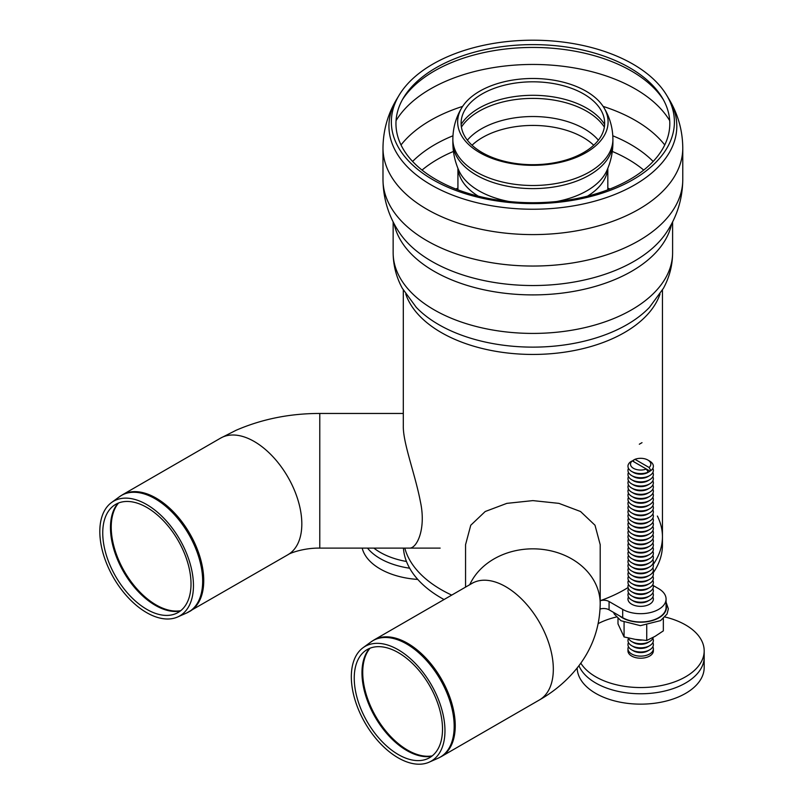 <?xml version="1.0" encoding="UTF-8"?>
<svg xmlns="http://www.w3.org/2000/svg" width="804" height="804" viewBox="0 0 804 804"><rect width="100%" height="100%" fill="white"/><g stroke="black" fill="none" stroke-linecap="round" stroke-linejoin="round"><path stroke-width="1.21" d="M373.88 548.107A63.516 36.672 0 0 0 406.452 561.473M367.498 548.107A63.516 36.672 0 0 0 409.658 568.207A63.516 36.672 0 0 1 367.498 548.107M362.192 548.107A63.516 36.672 0 0 0 417.778 579.433M634.044 461.918L633.13 460.35L634.959 459.325L649.069 467.476L650.898 470.601L649.984 471.114A11.437 6.603 180 0 1 648.748 471.958A11.437 6.603 180 0 1 647.29 472.672L648.195 472.159L646.376 469.033L632.256 460.883L630.436 461.908A12.703 7.336 180 0 0 631.683 471.445L633.482 472.481L631.683 471.445A12.703 7.336 180 0 0 648.195 472.159M649.984 471.114L646.376 469.033A10.161 5.869 180 0 1 633.482 468.33A10.161 5.869 180 0 1 632.256 460.883M648.748 471.958L647.853 472.481A10.161 5.869 180 0 1 633.482 472.481M634.959 459.325A10.161 5.869 180 0 1 647.853 460.029L649.652 461.074A12.703 7.336 180 0 1 650.898 470.601M647.853 460.029A10.161 5.869 180 0 1 649.069 467.476M652.848 468.33A12.703 7.336 180 0 1 649.652 475.596A12.703 7.336 180 0 1 631.683 475.596L631.683 475.596A12.703 7.336 180 0 1 628.487 468.33M633.482 476.631L631.683 475.596L633.482 476.631A10.161 5.869 180 0 0 647.853 476.631L649.652 475.596M652.848 472.481A12.703 7.336 180 0 1 649.652 479.737A12.703 7.336 180 0 1 631.683 479.737L631.683 479.737A12.703 7.336 180 0 1 628.487 472.481M633.482 480.782L631.683 479.737L633.482 480.782A10.161 5.869 180 0 0 647.853 480.782L649.652 479.737M652.848 476.631A12.703 7.336 180 0 1 649.652 483.887A12.703 7.336 180 0 1 631.683 483.887L631.683 483.887A12.703 7.336 180 0 1 628.487 476.631M633.482 484.923L631.683 483.887L633.482 484.923A10.161 5.869 180 0 0 647.853 484.923L649.652 483.887M652.848 480.782A12.703 7.336 180 0 1 649.652 488.038A12.703 7.336 180 0 1 631.683 488.038L631.683 488.038A12.703 7.336 180 0 1 628.487 480.782M633.482 489.073L631.683 488.038L633.482 489.073A10.161 5.869 180 0 0 647.853 489.073L649.652 488.038M652.848 484.923A12.703 7.336 180 0 1 649.652 492.189A12.703 7.336 180 0 1 631.683 492.189L631.683 492.189A12.703 7.336 180 0 1 628.487 484.923M633.482 493.224L631.683 492.189L633.482 493.224A10.161 5.869 180 0 0 647.853 493.224L649.652 492.189M652.848 489.073A12.703 7.336 180 0 1 649.652 496.339A12.703 7.336 180 0 1 631.683 496.339L631.683 496.339A12.703 7.336 180 0 1 628.487 489.073M633.482 497.374L631.683 496.339L633.482 497.374A10.161 5.869 180 0 0 647.853 497.374L649.652 496.339M652.848 493.224A12.703 7.336 180 0 1 649.652 500.48A12.703 7.336 180 0 1 631.683 500.48L631.683 500.48A12.703 7.336 180 0 1 628.487 493.224M633.482 501.525L631.683 500.48L633.482 501.525A10.161 5.869 180 0 0 647.853 501.525L649.652 500.48M652.848 497.374A12.703 7.336 180 0 1 649.652 504.631A12.703 7.336 180 0 1 631.683 504.631L631.683 504.631A12.703 7.336 180 0 1 628.487 497.374M633.482 505.666L631.683 504.631L633.482 505.666A10.161 5.869 180 0 0 647.853 505.666L649.652 504.631M652.848 501.525A12.703 7.336 180 0 1 649.652 508.781A12.703 7.336 180 0 1 631.683 508.781L631.683 508.781A12.703 7.336 180 0 1 628.487 501.525M633.482 509.816L631.683 508.781L633.482 509.816A10.161 5.869 180 0 0 647.853 509.816L649.652 508.781M652.848 505.666A12.703 7.336 180 0 1 649.652 512.932A12.703 7.336 180 0 1 631.683 512.932L631.683 512.932A12.703 7.336 180 0 1 628.487 505.666M633.482 513.967L631.683 512.932L633.482 513.967A10.161 5.869 180 0 0 647.853 513.967L649.652 512.932M652.848 509.816A12.703 7.336 180 0 1 649.652 517.083A12.703 7.336 180 0 1 631.683 517.083L631.683 517.083A12.703 7.336 180 0 1 628.487 509.816M633.482 518.118L631.683 517.083L633.482 518.118A10.161 5.869 180 0 0 647.853 518.118L649.652 517.083M652.848 513.967A12.703 7.336 180 0 1 649.652 521.223A12.703 7.336 180 0 1 631.683 521.223L631.683 521.223A12.703 7.336 180 0 1 628.487 513.967M633.482 522.268L631.683 521.223L633.482 522.268A10.161 5.869 180 0 0 647.853 522.268L649.652 521.223M652.848 518.118A12.703 7.336 180 0 1 649.652 525.374A12.703 7.336 180 0 1 631.683 525.374L631.683 525.374A12.703 7.336 180 0 1 628.487 518.118M633.482 526.409L631.683 525.374L633.482 526.409A10.161 5.869 180 0 0 647.853 526.409L649.652 525.374M652.848 522.268A12.703 7.336 180 0 1 649.652 529.524A12.703 7.336 180 0 1 631.683 529.524L631.683 529.524A12.703 7.336 180 0 1 628.487 522.268M633.482 530.56L631.683 529.524L633.482 530.56A10.161 5.869 180 0 0 647.853 530.56L649.652 529.524M652.848 526.409A12.703 7.336 180 0 1 649.652 533.675A12.703 7.336 180 0 1 631.683 533.675L631.683 533.675A12.703 7.336 180 0 1 628.487 526.409M633.482 534.71L631.683 533.675L633.482 534.71A10.161 5.869 180 0 0 647.853 534.71L649.652 533.675M652.848 530.56A12.703 7.336 180 0 1 649.652 537.826A12.703 7.336 180 0 1 631.683 537.826L631.683 537.826A12.703 7.336 180 0 1 628.487 530.56M633.482 538.861L631.683 537.826L633.482 538.861A10.161 5.869 180 0 0 647.853 538.861L649.652 537.826M652.848 534.71A12.703 7.336 180 0 1 649.652 541.976A12.703 7.336 180 0 1 631.683 541.976L631.683 541.976A12.703 7.336 180 0 1 628.487 534.71M633.482 543.012L631.683 541.976L633.482 543.012A10.161 5.869 180 0 0 647.853 543.012L649.652 541.976M652.848 538.861A12.703 7.336 180 0 1 649.652 546.117A12.703 7.336 180 0 1 631.683 546.117L631.683 546.117A12.703 7.336 180 0 1 628.487 538.861M633.482 547.162L631.683 546.117L633.482 547.162A10.161 5.869 180 0 0 647.853 547.162L649.652 546.117M652.848 543.012A12.703 7.336 180 0 1 649.652 550.268A12.703 7.336 180 0 1 631.683 550.268L631.683 550.268A12.703 7.336 180 0 1 628.487 543.012M633.482 551.303L631.683 550.268L633.482 551.303A10.161 5.869 180 0 0 647.853 551.303L649.652 550.268M652.848 547.162A12.703 7.336 180 0 1 649.652 554.418A12.703 7.336 180 0 1 631.683 554.418L631.683 554.418A12.703 7.336 180 0 1 628.487 547.162M633.482 555.453L631.683 554.418L633.482 555.453A10.161 5.869 180 0 0 647.853 555.453L649.652 554.418M652.848 551.303A12.703 7.336 180 0 1 649.652 558.569A12.703 7.336 180 0 1 631.683 558.569L631.683 558.569A12.703 7.336 180 0 1 628.487 551.303M633.482 559.604L631.683 558.569L633.482 559.604A10.161 5.869 180 0 0 647.853 559.604L649.652 558.569M652.848 555.453A12.703 7.336 180 0 1 649.652 562.72A12.703 7.336 180 0 1 631.683 562.72L631.683 562.72A12.703 7.336 180 0 1 628.487 555.453M633.482 563.755L631.683 562.72L633.482 563.755A10.161 5.869 180 0 0 647.853 563.755L649.652 562.72M652.848 559.604A12.703 7.336 180 0 1 649.652 566.86A12.703 7.336 180 0 1 631.683 566.86L631.683 566.86A12.703 7.336 180 0 1 628.487 559.604M633.482 567.905L631.683 566.86L633.482 567.905A10.161 5.869 180 0 0 647.853 567.905L649.652 566.86M652.848 563.755A12.703 7.336 180 0 1 649.652 571.011A12.703 7.336 180 0 1 631.683 571.011L631.683 571.011A12.703 7.336 180 0 1 628.487 563.755M633.482 572.046L631.683 571.011L633.482 572.046A10.161 5.869 180 0 0 647.853 572.046L649.652 571.011M652.848 567.905A12.703 7.336 180 0 1 649.652 575.161A12.703 7.336 180 0 1 631.683 575.161L631.683 575.161A12.703 7.336 180 0 1 628.487 567.905M633.482 576.197L631.683 575.161L633.482 576.197A10.161 5.869 180 0 0 647.853 576.197L649.652 575.161M652.848 572.046A12.703 7.336 180 0 1 649.652 579.312A12.703 7.336 180 0 1 631.683 579.312L631.683 579.312A12.703 7.336 180 0 1 628.487 572.046M633.482 580.347L631.683 579.312L633.482 580.347A10.161 5.869 180 0 0 647.853 580.347L649.652 579.312M652.848 576.197A12.703 7.336 180 0 1 649.652 583.463A12.703 7.336 180 0 1 631.683 583.463L631.683 583.463A12.703 7.336 180 0 1 628.487 576.197M633.482 584.498L631.683 583.463L633.482 584.498A10.161 5.869 180 0 0 647.853 584.498L649.652 583.463M652.848 580.347A12.703 7.336 180 0 1 649.652 587.603A12.703 7.336 180 0 1 631.683 587.603L631.683 587.603A12.703 7.336 180 0 1 628.487 580.347M633.482 588.649L631.683 587.603L633.482 588.649A10.161 5.869 180 0 0 647.853 588.649L649.652 587.603M652.848 584.498A12.703 7.336 180 0 1 649.652 591.754A12.703 7.336 180 0 1 631.683 591.754L631.683 591.754A12.703 7.336 180 0 1 628.487 584.498M633.482 592.789L631.683 591.754L633.482 592.789A10.161 5.869 180 0 0 647.853 592.789L649.652 591.754M652.848 588.649A12.703 7.336 180 0 1 649.652 595.905A12.703 7.336 180 0 1 631.683 595.905L631.683 595.905A12.703 7.336 180 0 1 628.487 588.649M633.482 596.94L631.683 595.905L633.482 596.94A10.161 5.869 180 0 0 647.853 596.94L649.652 595.905M652.848 592.789A12.703 7.336 180 0 1 649.652 600.055A12.703 7.336 180 0 1 631.683 600.055L631.683 600.055A12.703 7.336 180 0 1 628.487 592.789M633.482 601.09L631.683 600.055L633.482 601.09A10.161 5.869 180 0 0 647.853 601.09L649.652 600.055M652.848 596.94A12.703 7.336 180 0 1 649.652 604.206A12.703 7.336 180 0 1 631.683 604.206L631.683 604.206A12.703 7.336 180 0 1 628.487 596.94M641.522 640.125A10.161 5.869 180 0 1 635.924 639.471M653.25 637.351A12.703 7.336 180 0 1 649.652 641.542A12.703 7.336 180 0 1 631.683 641.542L631.683 641.542A12.703 7.336 180 0 1 628.286 638.004M633.482 642.577L631.683 641.542L633.482 642.577A10.161 5.869 180 0 0 647.853 642.577L649.652 641.542M652.848 638.426A12.703 7.336 180 0 1 649.652 645.692A12.703 7.336 180 0 1 631.683 645.692L631.683 645.692A12.703 7.336 180 0 1 628.487 638.426M633.482 646.728L631.683 645.692L633.482 646.728A10.161 5.869 180 0 0 647.853 646.728L649.652 645.692M652.848 642.577A12.703 7.336 180 0 1 649.652 649.843A12.703 7.336 180 0 1 631.683 649.843L631.683 649.843A12.703 7.336 180 0 1 628.487 642.577M633.482 650.878L631.683 649.843L633.482 650.878A10.161 5.869 180 0 0 647.853 650.878L649.652 649.843M652.848 646.728A12.703 7.336 180 0 1 653.371 648.798A12.703 7.336 180 0 1 645.532 655.582A12.703 7.336 180 0 1 631.683 653.984A12.703 7.336 180 0 1 627.964 648.798A12.703 7.336 180 0 1 628.487 646.728M653.371 648.798L653.371 650.878A12.703 7.336 180 0 1 645.532 657.652A12.703 7.336 180 0 1 631.683 656.064A12.703 7.336 180 0 1 627.964 650.878L627.964 648.798M580.81 663.139A63.516 36.672 0 0 0 651.441 687.018A63.516 36.672 0 0 0 704.183 650.878A63.516 36.672 0 0 0 685.581 624.949A63.516 36.672 0 0 0 664.978 617M616.356 617A63.516 36.672 0 0 0 598.186 623.613M577.161 667.993A63.516 36.672 0 0 0 641.12 704.143A63.516 36.672 0 0 0 704.183 667.471L704.183 657.099A63.516 36.672 0 0 1 648.175 693.51A63.516 36.672 0 0 1 578.93 665.712A63.516 36.672 0 0 0 648.175 693.51A63.516 36.672 0 0 0 704.183 657.099L704.183 650.878M409.276 548.107C416.713 548.82 426.331 529.213 420.442 501.887C415.246 474.3 402.884 442.924 403.306 425.808L403.306 290.083M441.255 589.684A129.565 74.802 0 0 0 451.717 595.101A129.565 74.802 0 0 1 404.804 548.107A129.565 74.802 0 0 0 441.255 589.684M600.206 600.699A129.565 74.802 0 0 0 628.075 587.533M653.18 572.87A129.565 74.802 180 0 0 662.446 545.082L662.446 536.791A129.565 74.802 0 0 1 653.18 564.569A129.565 74.802 0 0 0 662.446 536.791A129.565 74.802 0 0 0 657.37 516.047M436.059 179.563A136.921 79.053 0 0 0 605.693 190.608A136.921 79.053 0 0 0 662.144 97.596A136.921 79.053 0 0 0 532.881 44.612A136.921 79.053 0 0 0 403.618 97.596A136.921 79.053 0 0 0 436.059 179.563M432.803 179.684A141.524 81.706 0 0 0 608.136 191.111A141.524 81.706 0 0 0 666.496 94.972A141.524 81.706 0 0 0 532.881 40.2A141.524 81.706 0 0 0 399.266 94.972A141.524 81.706 0 0 0 432.803 179.684M600.206 600.719A7.618 4.402 180 0 1 609.07 601.523L622.698 609.392A25.406 14.663 0 0 0 650.386 612.568A25.406 14.663 0 0 0 666.074 599.02A25.406 14.663 0 0 0 658.627 588.649L653.24 585.533M666.074 599.02L666.074 607.311A25.406 14.663 180 0 1 650.386 620.869A25.406 14.663 180 0 1 622.698 617.683L609.07 609.814A7.618 4.402 0 0 0 600.065 609.05M444.039 599.533A129.565 74.802 180 0 1 403.417 548.107M482.129 93.947A71.777 41.436 180 0 1 583.634 93.947A71.777 41.436 180 0 1 600.467 109.294A71.777 41.436 180 0 1 532.881 164.689A71.777 41.436 180 0 1 465.295 109.294A71.777 41.436 180 0 1 482.129 93.947M479.697 91.204A75.214 43.426 180 0 1 586.066 91.204A75.214 43.426 180 0 1 603.703 107.294A75.214 43.426 180 0 1 532.881 165.333A75.214 43.426 180 0 1 462.049 107.294A75.214 43.426 180 0 1 479.697 91.204M403.306 413.457L319.781 413.457L319.781 548.107L319.781 413.457C289.862 413.467 261.963 419.075 236.095 430.271L220.547 438.15A67.325 38.873 -120 0 1 272.435 456.19A67.325 38.873 -120 0 1 301.822 523.947A67.325 38.873 -120 0 1 287.872 554.76C289.581 553.192 303.982 547.825 319.781 548.107L440.16 548.107M99.817 531.534A66.209 38.23 60 0 1 111.545 502.52A66.209 38.23 60 0 1 179.744 539.454A66.209 38.23 60 0 1 177.634 616.98A66.209 38.23 60 0 1 127.394 596.739A66.209 38.23 60 0 1 99.817 531.534M102.741 532.951A62.421 36.039 60 0 1 113.796 505.595A62.421 36.039 60 0 1 178.086 540.409A62.421 36.039 60 0 1 176.096 613.502A62.421 36.039 60 0 1 128.73 594.417A62.421 36.039 60 0 1 102.741 532.951M469.757 584.689A67.325 54.973 0 0 1 544.78 549.705A67.325 54.973 0 0 1 600.206 603.804A67.325 54.973 180 0 0 544.78 549.705A67.325 54.973 180 0 0 469.757 584.689M444.964 730.806A66.209 38.23 -120 0 0 414.713 662.777A66.209 38.23 -120 0 0 363.056 647.722A66.209 38.23 -120 0 0 365.036 722.886A66.209 38.23 -120 0 0 429.135 762.182A66.209 38.23 -120 0 0 444.964 730.806M442.512 729.117A62.421 36.039 -120 0 0 414 664.988A62.421 36.039 -120 0 0 365.297 650.798A62.421 36.039 -120 0 0 367.167 721.65A62.421 36.039 -120 0 0 427.597 758.705A62.421 36.039 -120 0 0 442.512 729.117M465.556 587.111L465.556 544.69L470.762 525.233L485.214 511.515L506.842 503.364L532.881 500.611L558.911 503.364L580.538 511.515L595 525.233L600.206 544.69L600.206 603.804C599.844 626.728 592.809 647.3 579.091 665.501C568.338 679.531 555.102 691.018 539.384 699.972L441.296 756.594A67.325 38.873 -120 0 0 455.245 725.781A67.325 38.873 -120 0 0 407.638 643.321A67.325 38.873 -120 0 0 373.971 639.984L370.976 641.944A67.265 38.833 -120 0 1 406.623 643.954A67.265 38.833 -120 0 1 454.18 726.334A67.265 38.833 -120 0 1 438.1 758.222L441.296 756.594M663.34 618.598L663.34 630.879L655.039 636.356L646.738 640.456L635.401 639.391L624.075 636.949L617.995 623.864L617.995 618.598M646.738 625.261L646.738 640.456M624.075 622.366L624.075 636.949M639.321 444.22L642.014 442.662M609.955 189A134.65 77.737 0 0 0 607.824 188.166M457.928 188.166A134.65 77.737 0 0 0 455.808 189M643.713 170.076A134.65 77.737 0 0 0 612.296 151.443M453.456 151.443A134.65 77.737 0 0 0 422.04 170.076M653.149 161.443A138.499 79.958 0 0 0 612.799 135.786M452.953 135.786A138.499 79.958 0 0 0 412.603 161.443M664.747 144.951A144.81 83.606 0 0 0 603.131 106.399M462.622 106.399A144.81 83.606 0 0 0 401.015 144.951M669.702 120.67A144.81 83.606 0 0 0 532.881 64.451A144.81 83.606 0 0 0 396.05 120.67M663.24 99.485A139.333 80.45 0 0 0 532.881 47.446A139.333 80.45 0 0 0 402.523 99.485M399.266 94.972L396.985 98.741A143.946 83.103 0 0 0 431.095 184.9A143.946 83.103 0 0 0 634.657 184.9A143.946 83.103 0 0 0 668.767 98.741L666.496 94.972M382.985 179.513A149.896 86.541 0 0 0 426.884 240.697A149.896 86.541 0 0 0 638.868 240.697A149.896 86.541 0 0 0 682.777 179.513C682.546 198.869 677.079 216.557 666.395 232.567A143.032 82.581 0 0 1 634.014 261.35A143.032 82.581 0 0 1 399.357 232.567C388.674 216.557 383.217 198.869 382.985 179.513L382.985 148.057A149.896 86.541 0 0 0 426.884 209.251A149.896 86.541 0 0 0 638.868 209.251A149.896 86.541 0 0 0 682.777 148.057C682.606 130.288 677.933 113.846 668.767 98.741M394.131 223.793A139.735 80.671 0 0 0 434.07 271.27A139.735 80.671 0 0 0 631.683 271.27A139.735 80.671 0 0 0 671.621 223.793M416.221 307.279L402.301 288.264C396.292 277.179 393.246 265.34 393.146 252.747A139.735 80.671 0 0 0 434.07 309.791A139.735 80.671 0 0 0 631.683 309.791A139.735 80.671 0 0 0 672.606 252.747L672.606 221.884M416.281 307.349A133.102 76.842 0 0 0 626.999 324.625A133.102 76.842 0 0 0 649.471 307.349L663.451 288.264C669.461 277.179 672.516 265.34 672.606 252.747M405.749 294.073A129.565 74.802 0 0 0 441.255 332.534A129.565 74.802 0 0 0 624.497 332.534A129.565 74.802 0 0 0 660.014 294.073M622.698 617.683L622.698 609.392M609.07 609.814L609.07 601.523M461.134 124.449A76.219 43.999 180 0 1 478.983 108.188A76.219 43.999 180 0 1 586.769 108.188A76.219 43.999 180 0 1 604.628 124.449M461.416 127.102A76.219 43.999 180 0 1 478.983 111.284A76.219 43.999 180 0 1 586.769 111.284A76.219 43.999 180 0 1 604.347 127.102M467.385 140.197A72.802 42.029 180 0 1 584.357 128.841A72.802 42.029 180 0 1 598.377 140.197M472.038 145.233A71.134 41.074 180 0 1 482.581 137.464A71.134 41.074 180 0 1 583.181 137.464A71.134 41.074 180 0 1 593.724 145.233M607.744 168.538A74.943 43.265 180 0 1 587.463 196.166M478.3 196.166A74.943 43.265 180 0 1 458.019 168.538M603.703 107.294C609.744 117.082 612.809 127.746 612.909 139.303L612.909 142.398A80.028 46.2 180 0 1 612.909 142.449C612.859 152.268 610.839 161.654 606.849 170.619A76.4 44.109 180 0 1 556.68 201.513M509.083 201.513A76.4 44.109 180 0 1 458.903 170.619C454.913 161.654 452.893 152.268 452.853 142.449A80.028 46.2 180 0 1 452.853 142.398L452.853 139.303A80.028 46.2 180 0 0 532.881 185.503A80.028 46.2 180 0 0 612.909 139.303M612.909 142.449A80.028 46.2 180 0 1 532.881 188.608A80.028 46.2 180 0 1 452.853 142.449M111.545 502.52L119.464 496.731A67.265 38.833 60 0 1 155.112 498.751A67.265 38.833 60 0 1 199.593 559.916A67.265 38.833 60 0 1 186.598 613.01L287.872 554.76M119.464 496.731L122.469 494.782A67.325 38.873 60 0 1 156.137 498.118A67.325 38.873 60 0 1 200.116 557.443A67.325 38.873 60 0 1 189.794 611.392M180.287 611.02A63.466 36.642 60 0 1 134.198 587.031A63.466 36.642 60 0 1 110.47 527.625A63.466 36.642 60 0 1 118.037 503.203M180.719 610.678A63.516 36.672 60 0 1 134.77 586.367A63.516 36.672 60 0 1 111.223 527.153A63.516 36.672 60 0 1 118.55 502.992M473.285 582.568L472.059 583.362A67.325 38.873 60 0 1 523.937 601.392A67.325 38.873 60 0 1 553.323 669.149A67.325 38.873 60 0 1 539.384 699.972M369.549 648.406A63.466 36.642 -120 0 0 375.116 717.067A63.466 36.642 -120 0 0 431.798 756.222M370.061 648.195A63.516 36.672 -120 0 0 375.88 716.625A63.516 36.672 -120 0 0 432.23 755.881M619.582 615.884A25.788 14.884 0 0 0 650.536 621.07A25.788 14.884 0 0 0 666.074 604.769M382.985 148.057C383.156 130.288 387.819 113.846 396.985 98.741M682.777 179.513L682.777 148.057M393.146 252.747L393.146 221.884M662.446 536.791L662.446 290.083M462.049 107.294C456.009 117.082 452.943 127.746 452.853 139.303M457.928 168.337L457.928 189.824M607.824 168.337L607.824 189.824M177.634 616.98L186.598 613.01M122.469 494.782L220.547 438.15M429.135 762.182L438.1 758.222M363.056 647.722L370.976 641.944M472.059 583.362L373.971 639.984M666.074 602.106L668.355 608.849L667.029 614.085L660.586 620.608L640.406 625.663L620.979 620.748L614.306 614.085L613.583 612.417"/></g></svg>
